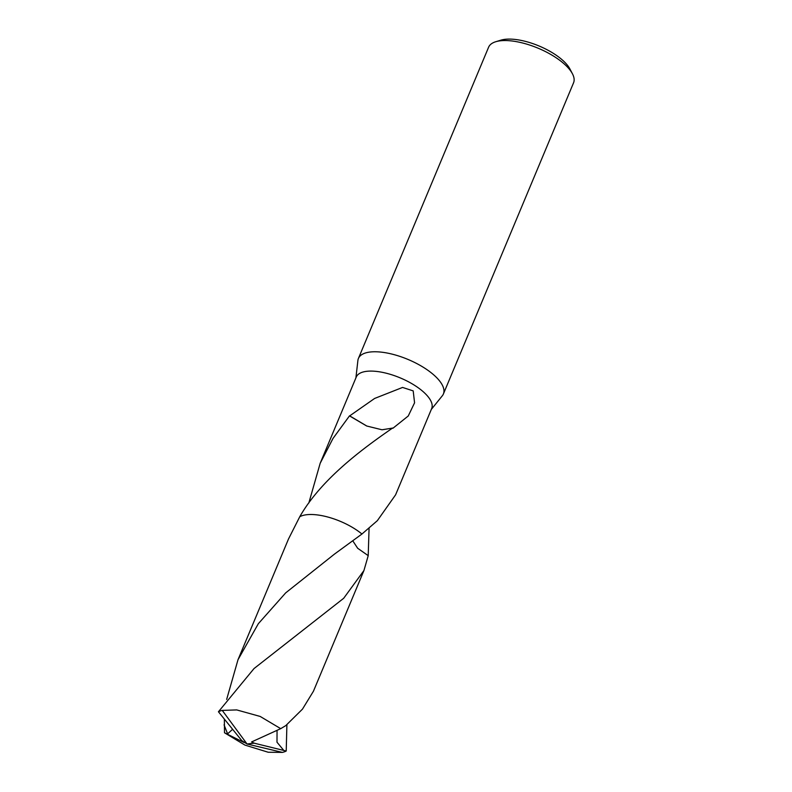 <?xml version="1.0" encoding="UTF-8"?>
<svg xmlns="http://www.w3.org/2000/svg" width="792" height="792" viewBox="0 0 792 792"><rect width="100%" height="100%" fill="white"/><g stroke="black" fill="none" stroke-linecap="round" stroke-linejoin="round"><path stroke-width="1.19" d="M431.313 409.424L442.312 395.792A46.055 18.216 -157.3 0 0 443.391 393.99A46.055 18.216 -157.3 0 0 440.154 381.675A46.055 18.216 -157.3 0 0 395.317 354.984A46.055 18.216 -157.3 0 0 358.42 358.439A46.055 18.216 -157.3 0 0 357.895 360.479L355.905 377.883M226.66 699.425L238.006 659.716L258.331 623.71L285.694 592.871L334.521 554.063L361.944 534.026L377.338 520.681L395.594 494.832L431.67 408.573A40.877 16.167 -157.3 0 0 428.799 397.643A40.877 16.167 -157.3 0 0 389.011 373.953A40.877 16.167 -157.3 0 0 356.261 377.032L320.176 463.29L333.006 438.441L349.48 415.889L366.706 426.007L382.001 429.779L392.495 428.106M443.391 393.99L573.566 82.784A46.055 18.216 -157.3 0 0 572.458 73.814A46.055 18.216 -157.3 0 0 570.329 70.468A46.055 18.216 -157.3 0 0 535.065 46.976A46.055 18.216 -157.3 0 0 495.762 41.728A46.055 18.216 -157.3 0 0 488.595 47.233L358.42 358.439M572.458 73.814L569.953 69.033A41.451 16.394 -157.3 0 0 568.042 66.023A41.451 16.394 -157.3 0 0 536.293 44.877A41.451 16.394 -157.3 0 0 500.93 40.154L495.762 41.728M369.072 528.214L368.211 555.647A40.877 16.167 -157.3 0 0 368.221 555.657L357.667 548.252L352.836 540.916L357.667 548.262L368.221 555.657L363.934 570.537L343.678 598.297L254.034 668.557L218.434 711.77L241.748 740.569L247.055 744.005L282.397 752.4A40.877 16.167 -157.3 0 0 286.219 751.034L283.813 750.45L276.992 742.203L277.052 730.333M366.755 426.007L349.688 415.879L374.616 398.455L402.574 387.437L413.196 390.892L414.572 402.801L408.246 415.998L392.921 428.254A40.877 16.167 -157.3 0 0 392.565 428.046M308.821 503.009L320.176 463.29M392.614 428.017C364.072 447.797 321.611 478.418 299.742 516.76L288.506 538.986L238.006 659.716M361.944 534.026A40.877 16.167 -157.3 0 0 318.245 515.048A40.877 16.167 -157.3 0 0 299.732 516.76A40.877 16.167 -157.3 0 1 361.944 534.026A40.877 16.167 -157.3 0 0 304.366 515.107M283.813 750.45L254.153 743.173L247.055 744.005L222.255 710.404A40.877 16.167 -157.3 0 0 218.434 711.77M222.255 710.404L236.729 709.919L260.192 716.453L280.714 728.66L285.754 725.62L302.465 709.147L313.424 691.258L363.934 570.537M286.902 724.64L286.219 751.034M282.397 752.4L268.191 752.242L244.975 745.114L224.502 732.778L224.364 719.393M232.383 729.501L227.611 733.867L224.057 724.848M242.124 740.817L244.015 742.49L224.502 732.778M254.153 743.173L251.589 741.936L280.714 728.66M254.183 743.074L247.055 744.005M309.494 625.056L310.118 624.611"/></g></svg>
